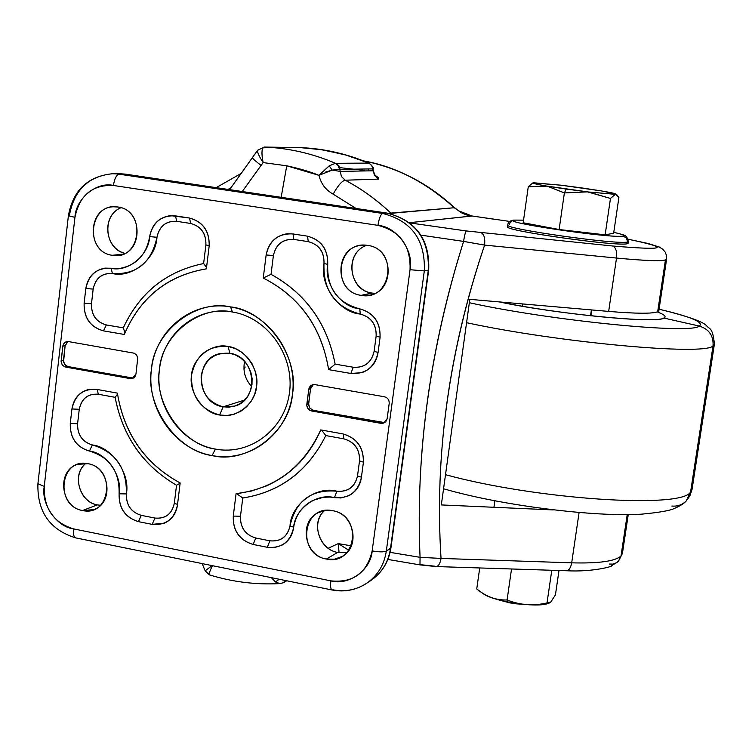 <?xml version="1.0" encoding="UTF-8"?>
<svg xmlns="http://www.w3.org/2000/svg" width="752" height="752" viewBox="0 0 752 752"><rect width="100%" height="100%" fill="white"/><g stroke="black" fill="none" stroke-linecap="round" stroke-linejoin="round"><path stroke-width="1.13" d="M243.958 369.053L245.171 367.014M658.874 310.595L657.662 311.789C652.238 313.81 635.91 313.678 608.669 311.413L469.812 299.352L608.669 311.413L616.518 258.049L484.598 245.096C449 350.131 434.477 454.575 441.039 558.426L571.689 562.834L579.078 512.563L571.689 562.834C598.771 563.549 615.211 561.255 621.02 555.972L622.459 553.19L621.02 555.972L627.224 514.612L621.02 555.972L618.313 561.368L616.715 562.665L612.871 564.113L609.374 564.038M441.321 504.93L553.237 509.931L441.321 504.93L469.812 299.352M356.542 169.134L363.63 170.29L339.772 167.649M390.034 213.173L391.82 214.029L391.04 213.314C377.166 200.088 361.881 189.053 345.187 180.207C341.944 180.922 337.93 185.565 333.155 194.148L356.053 208.473L333.155 194.148C325.729 190.021 321.001 183.751 318.98 175.348C310.651 171.86 299.907 168.674 286.756 165.797L281.154 197.315L286.756 165.797L263.134 162.592L242.276 191.534L261.076 165.402C255.342 160.994 252.418 158.409 252.287 157.647L252.287 157.647C252.531 158.512 255.454 161.097 261.076 165.402L263.134 162.592L286.756 165.797L318.98 175.348L329.592 165.572M328.163 548.274L338.268 543.611L351.372 545.849L338.268 543.611L328.163 548.274M390.119 552.372L420.067 557.326C415.489 453.118 429.994 347.809 463.58 241.401L420.979 235.16L463.58 241.401C429.965 348.684 415.461 453.992 420.067 557.326L441.039 558.426C434.412 455.618 448.935 351.184 484.598 245.096L463.58 241.401C464.557 235.254 465.46 231.766 466.278 230.949L612.673 245.998C666.206 250.519 671.404 248.273 628.249 239.258C671.433 248.292 666.244 250.538 612.673 245.998C615.86 247.455 617.138 251.469 616.518 258.049L608.669 311.413C635.938 313.687 652.275 313.81 657.662 311.789L658.874 310.604L666.582 259.252M434.919 566.19L420.293 564.677M509.875 221.455L471.974 215.984L409.539 222.677M409.878 222.94L466.278 230.949L409.878 222.94M628.155 243.206L627.281 243.714C618.163 246.769 503.558 230.685 507.506 226.737L507.497 226.803C503.52 230.591 618.68 246.9 627.281 243.714L628.155 243.206L628.399 241.542M227.997 189.41L231.014 187.699L228.006 189.41M666.601 259.158L665.435 259.995L657.662 311.789L665.435 259.995C660.134 261.311 643.834 260.662 616.518 258.049C648.826 261.104 665.52 261.47 666.601 259.158L666.526 255.614L665.247 252.202L662.888 249.344L659.363 247.079L648.487 243.573L628.24 239.221M319.826 149.375L344.566 154.574L368.809 163.09C346.644 153.718 323.839 148.558 300.386 147.618L264.159 147.063C288.58 148.041 312.353 153.455 335.486 163.297L368.809 163.09L335.853 163.316L338.804 165.722L340.139 169.397L372.907 168.871L371.629 165.384L369.025 163.128L371.92 165.825L373.189 168.89L372.71 168.871L372.954 170.779L372.823 168.965L373.312 170.328C374.139 173.468 374.966 175.348 375.784 175.977L378.284 177.51L375.784 175.977M514.941 220.12C496.104 221.596 612.918 238.873 623.154 236.043C625.692 235.573 622.571 234.342 613.782 232.368C622.355 234.257 625.476 235.479 623.154 236.043C613.312 238.929 495.7 221.539 514.941 220.12L523.561 220.148L514.941 220.12M388.446 213.305L454.264 207.74L462.217 213.248L471.41 216.097L409.981 222.63M481.167 232.763C484.081 234.22 485.219 238.337 484.598 245.096L616.518 258.049C617.138 251.469 615.86 247.455 612.673 245.998L466.278 230.949C465.46 231.766 464.557 235.254 463.58 241.401L484.598 245.096C485.219 238.337 484.081 234.22 481.167 232.763M566.322 570.74L566.388 570.74C593.591 572.244 613.886 565.946 611.291 565.965L618.313 561.368L621.02 555.972C615.211 561.255 598.771 563.549 571.689 562.834C570.777 567.826 569.01 570.467 566.388 570.74C569.01 570.467 570.777 567.826 571.689 562.834L441.039 558.426C440.155 563.549 438.519 566.265 436.122 566.557L436.066 566.557M458.936 211.03L471.974 215.984L467.368 215.222L462.217 213.248L454.264 207.74C425.51 181.984 395.279 166.371 363.583 160.909C397.658 167.602 427.888 183.206 454.264 207.74L452.629 206.208M275.674 582.067L271.303 577.639L275.505 581.954L279.838 583.599L283.26 582.772L285.751 580.582L283.26 582.772L281.145 583.27M212.496 565.692C209.611 571.351 208.624 574.415 209.545 574.895C208.727 574.114 209.714 571.05 212.496 565.692M319.29 175.15L318.98 175.348C320.972 183.714 325.701 189.974 333.155 194.148C337.93 185.565 341.944 180.922 345.187 180.207L341.455 176.57L340.233 171.4L373.077 170.779L374.769 175.686L378.529 179.126L345.187 180.207L341.417 176.485L340.233 171.4L332.14 170.112L339.537 169.285L338.278 165.666L335.486 163.297C312.371 153.455 288.599 148.041 264.159 147.063C261.649 147.777 261.311 152.957 263.134 162.592C259.337 156.632 257.447 152.665 257.475 150.691C257.541 152.872 259.421 156.839 263.134 162.592C261.292 153.333 261.63 148.153 264.159 147.063L300.104 147.618M458.466 210.739L471.974 215.984L496.123 219.528M507.75 225.027L507.741 225.092C503.765 228.824 618.943 245.114 627.535 241.984L626.566 238.102L623.154 236.043L626.566 238.102L627.535 241.984L628.409 241.486L627.535 241.984L627.281 243.714L627.535 241.984C618.943 245.114 503.774 228.824 507.741 225.092L507.75 225.027M509.236 224.481L510.702 221.53L513.635 220.101C509.988 220.59 508.023 222.254 507.741 225.092L507.497 226.803M339.077 552.673L338.268 543.611L348.853 550.304L338.268 543.611L339.077 552.673M566.388 570.74L436.122 566.557C438.519 566.265 440.155 563.549 441.039 558.426L420.067 557.326L419.973 564.893L420.067 557.326L390.119 552.363M368.518 170.864L368.668 168.937L368.518 170.864M286.08 580.647L284.247 582.264L286.08 580.647M373.189 168.89C374.383 168.683 373.001 166.765 369.025 163.128L348.251 155.608L323.341 149.902L300.386 147.618L264.093 147.054M335.486 163.297L337.958 165.233L339.537 169.285L340.139 169.397L332.14 170.112L329.207 165.816L318.98 175.348L332.14 170.112L340.233 171.4L339.105 166.192L335.486 163.297L329.207 165.816L332.14 170.112L325.127 172.199M390.373 213.23L390.965 213.822L390.373 213.23M279.772 583.599C255.877 584.868 232.471 581.963 209.545 574.895L205.127 570.815L212.158 565.617L205.127 570.815L202.203 563.596M472.153 216.003L472.068 215.984C469.248 215.946 464.886 214.311 458.983 211.068L454.001 207.251M363.517 160.881C397.47 167.508 427.606 182.943 453.917 207.176L454.264 207.74L391.04 213.314C376.423 199.562 361.139 188.526 345.187 180.207L378.529 179.126L378.284 177.51L375.342 175.498L378.284 177.51L378.529 179.126L377.899 178.769L374.383 175.056L373.312 170.328M257.645 150.231L229.642 189.654M279.189 579.247L275.505 581.954L279.189 579.247M283.73 582.527L286.785 580.788M591.392 309.918L590.527 315.784L591.392 309.918M610.464 198.443L605.144 234.84L613.651 233.242L618.877 197.607L615.362 194.298L610.464 198.443L587.453 191.863L564.376 192.926L559.131 229.52L605.144 234.84L610.464 198.443L615.155 194.317L588.59 192.004L610.464 198.443M523.185 222.752L528.271 186.74L523.185 222.752L559.131 229.52L564.376 192.926L547.155 186.148L528.271 186.74L546.262 185.998C536.834 184.372 532.416 183.338 533.018 182.905L560.597 185.152L582.18 187.972L601.694 190.97L615.794 193.978L615.362 194.298L616.978 194.89L618.877 197.607L613.651 233.242M499.507 600.115L514.067 603.668L530.01 604.834L510.129 602.963L499.507 600.115M532.67 183.046L528.271 186.74M566.2 189.072L547.155 186.148L564.376 192.926L566.2 189.072L564.376 192.926L587.453 191.863L566.2 189.072M445.513 474.691C535.791 499.469 681.406 509.048 690.571 492.052L713.037 345.92C704.915 355.922 558.426 342.583 466.578 322.702C558.426 342.583 704.915 355.922 713.037 345.92L690.571 492.052L692.113 489.026L690.571 492.052C681.406 509.048 535.791 499.469 445.513 474.691M714.4 344.134L713.037 345.92C713.657 335.815 709.098 329.207 699.351 326.077L663.8 318.04C658.602 323.943 554.271 313.8 499.225 301.909C560.278 314.515 656.167 323.727 663.8 318.04L699.351 326.077C704.201 322.298 690.778 316.677 659.081 309.232C690.778 316.677 704.201 322.298 699.351 326.077C691.182 334.584 549.646 320.531 469.351 302.718C549.646 320.531 691.182 334.584 699.351 326.077C709.098 329.207 713.657 335.815 713.037 345.92L714.4 344.134C712.727 326.547 709.014 329.301 706.598 325.748C702.8 321.518 686.961 316 659.09 309.204M657.304 311.93C664.618 314.721 666.789 316.752 663.8 318.04C666.648 316.62 664.477 314.58 657.304 311.93M443.567 488.753C501.208 505.673 596.28 517.32 641.804 514.142C658.827 512.535 669.581 510.683 674.083 508.587C680.081 506.002 684.085 503.502 686.087 501.086L690.571 492.052L686.087 501.086C682.177 504.902 677.439 506.557 671.865 506.04M206.546 267.468L203.623 263.548L205.898 244.955L209.216 245.66L205.898 244.955C206.217 233.411 201.122 226.249 190.613 223.466L176.617 221.304L175.545 215.88L176.617 221.304C165.91 220.806 159.368 226.126 156.98 237.256L149.648 236.626L156.98 237.256C151.425 262.805 136.544 274.894 112.349 273.512C101.868 272.938 95.476 278.127 93.173 289.088L85.822 288.552C87.834 276.971 94.226 270.165 104.989 268.116L119.794 268.436C136.441 265.277 146.396 254.674 149.648 236.626C151.923 224.293 158.888 217.3 170.544 215.627L189.25 217.986C202.946 221.605 209.592 230.939 209.178 245.998L206.377 268.859L205.832 268.934C167.273 275.627 140.098 297.463 124.296 334.452L103.475 330.861L124.296 334.452C140.267 297.36 167.63 275.495 206.377 268.859L209.178 245.998C209.488 231.033 202.843 221.69 189.25 217.986L175.216 215.833C161.342 215.307 152.825 222.244 149.648 236.626C148.802 255.445 127.652 272.525 110.779 268.248C97.205 267.627 88.886 274.395 85.822 288.552L84.121 303.244C83.876 317.823 90.334 327.035 103.475 330.861C90.231 327.111 83.782 317.908 84.121 303.244L91.481 303.752C91.293 314.966 96.247 322.025 106.342 324.949L123.29 327.853C139.703 292.594 166.474 271.162 203.623 263.548L205.898 244.955C206.133 233.458 201.038 226.296 190.613 223.466L176.617 221.304C165.966 220.891 159.415 226.211 156.98 237.256C156.002 258.867 131.694 278.428 112.349 273.512C101.924 273.023 95.532 278.212 93.173 289.088L91.481 303.752C91.208 315.013 96.162 322.082 106.342 324.949L103.475 330.861L106.342 324.949L123.29 327.853C139.656 292.537 166.427 271.105 203.623 263.548L205.164 265.315M138.462 521.653L152.167 524.379C165.807 525.545 174.229 519.143 177.444 505.175L180.16 482.963C145.08 463.749 124.146 433.791 117.378 393.117L96.651 389.367C83.209 388.502 74.965 395.035 71.938 408.956L70.265 423.432C70.03 437.833 76.431 447.045 89.45 451.068C106.446 452.798 122.604 476.007 119.107 493.773C118.835 508.183 125.293 517.479 138.462 521.653C125.189 517.555 118.741 508.267 119.107 493.773C119.624 471.401 109.736 457.169 89.45 451.068L92.327 444.94C111.832 446.914 130.416 473.553 126.383 493.942C126.176 505.034 131.13 512.168 141.254 515.346L154.931 518.053C165.412 518.946 171.87 514.03 174.323 503.314L176.532 485.247C143.19 465.667 122.717 436.357 115.112 397.31L98.249 394.245C87.918 393.578 81.592 398.588 79.261 409.285L77.588 423.733C77.409 434.806 82.325 441.875 92.327 444.94C115.629 451.933 126.975 468.261 126.383 493.942L119.107 493.773L126.383 493.942C126.092 505.081 131.055 512.215 141.254 515.346L138.462 521.653L141.254 515.346L154.931 518.053C165.459 519.03 171.926 514.114 174.323 503.314L177.538 504.385L174.323 503.314L176.532 485.247C143.134 465.714 122.661 436.395 115.112 397.31L117.538 394.227L115.112 397.31L98.249 394.245C87.871 393.493 81.536 398.504 79.261 409.285L71.938 408.956C73.555 398.842 78.941 392.403 88.078 389.621L96.651 389.367L117.378 393.117C124.061 433.857 144.986 463.805 180.16 482.963L177.444 505.175C176.128 513.729 171.785 519.726 164.434 523.157L152.167 524.379L154.931 518.053L152.167 524.379L138.462 521.653M230.535 306.91C195.323 298.779 153.662 332.158 151.481 369.241C144.948 405.591 176.795 451.209 212.083 455.552C246.741 464.51 289.83 432.127 292.472 394.142C299.578 356.965 266.293 310.341 230.535 306.91L232.443 312.014C197.55 305.491 163.099 333.098 159.48 369.467C154.433 405.601 180.771 443.323 215.401 449.066C182.839 445.099 153.417 403.006 159.48 369.467C161.511 335.242 199.976 304.504 232.443 312.014L230.535 306.91C268.549 312.823 297.961 353.976 292.472 394.142C287.555 434.402 249.495 462.941 212.083 455.552C174.549 449.282 146.038 408.402 151.481 369.241C155.382 329.837 192.681 299.86 230.535 306.91M377.955 225.356C396.642 226.578 414.145 250.689 410.047 269.724L372.165 550.915C371.093 569.828 348.618 585.987 330.871 580.864L73.508 528.882C56.663 526.917 40.881 503.981 44.236 486.45L74.946 217.347C75.679 198.772 96.435 181.42 113.43 185.471L377.955 225.356C379.083 218.296 380.672 214.339 382.721 213.465L119.145 174.191C116.391 174.915 114.492 178.675 113.43 185.471L377.955 225.356C400.214 231.108 410.912 245.895 410.047 269.724L372.165 550.915C379.027 552.109 383.746 552.165 386.321 551.084L424.316 270.899L410.047 269.724L424.316 270.899L386.321 551.084L390.937 547.888L428.311 270.137L390.504 548.462C388.323 562.43 381.631 573.212 370.407 580.807C381.631 573.212 388.323 562.43 390.504 548.462L386.321 551.084C383.746 552.165 379.027 552.109 372.165 550.915C366.863 573.099 353.102 583.082 330.871 580.864L73.508 528.882C73.038 534.099 73.771 537.097 75.689 537.887L75.689 537.887C73.771 537.097 73.038 534.099 73.508 528.882C53.505 522.631 43.738 508.493 44.236 486.45L74.946 217.347L68.394 215.721L74.946 217.347C79.524 195.238 92.346 184.616 113.43 185.471C114.492 178.675 116.391 174.915 119.145 174.191L382.721 213.465L387.186 213.107L124.973 174.097L386.979 213.098C415.659 220.449 429.439 239.465 428.311 270.137L424.316 270.899C425.444 240.02 411.579 220.872 382.721 213.465C380.672 214.339 379.083 218.296 377.955 225.356M326.349 559.046C356.382 566.124 363.178 515.543 332.722 510.711C302.699 503.981 296.194 554.083 326.349 559.046C304.391 555.766 298.469 521.456 318.359 512.648L325.334 510.495L332.722 510.711C354.07 513.729 360.819 546.76 342.085 556.471L334.499 559.197L326.349 559.046L337.648 552.438C319.553 549.58 310.294 522.537 324.422 510.636C310.698 522.856 319.149 549.59 337.648 552.438L326.349 559.046M82.523 510.514C110.535 517.15 116.353 468.176 87.975 463.711C59.981 457.404 54.417 505.927 82.523 510.514C60.254 507.252 56.485 470.028 77.879 464.313L87.975 463.711C109.83 466.738 114.304 503.097 93.662 509.63L82.523 510.514L97.318 504.902C79.778 502.092 71.243 474.597 85.794 463.411C71.684 474.662 79.336 502.195 97.318 504.902L82.523 510.514M112.292 255.295C140.868 260.991 146.875 210.457 117.923 207.016C89.366 201.668 83.632 251.713 112.292 255.295C86.17 252.371 87.373 206.96 113.665 206.8L117.923 207.016C143.557 209.667 143.378 254.063 117.81 255.445L112.292 255.295L123.206 254.12L112.292 255.295M372.043 293.064L361.148 295.357C334.208 292.34 334.179 247.615 361.186 245.368L367.737 245.443C393.841 248.122 395.392 291.156 369.589 295.16L361.148 295.357C391.82 301.43 398.842 249.175 367.737 245.443C337.075 239.738 330.363 291.475 361.148 295.357L372.043 293.064C349.285 290.197 343.429 253.574 366.694 245.302C344.284 252.869 348.533 290.488 372.043 293.064L374.947 293.346M320.756 429.909C303.338 467.396 275.11 488.668 236.081 493.716L233.261 516.088C232.913 530.733 239.55 540.19 253.151 544.476L267.317 547.296C281.427 548.528 290.169 542.06 293.571 527.885C294.511 509.207 316.573 492.748 334.452 497.645C348.872 498.792 357.83 492.165 361.345 477.755L363.357 462.715C363.771 447.675 356.946 438.078 342.865 433.904L320.756 429.909L342.865 433.904C357.05 437.993 363.883 447.6 363.357 462.715L361.345 477.755C360.029 485.952 355.865 491.921 348.843 495.69L340.797 497.974L329.705 497.072L323.388 497.298L312.935 500.39C302.003 506.077 295.545 515.242 293.571 527.885C292.34 535.781 288.401 541.581 281.765 545.285L274.753 547.522L267.317 547.296L269.874 540.82C280.712 541.76 287.424 536.787 290.009 525.911C291.09 504.507 316.366 485.604 336.896 491.206C347.969 492.071 354.85 486.976 357.52 475.931L359.522 460.929C359.841 449.395 354.606 442.035 343.805 438.839L325.804 435.568C307.935 471.156 280.252 491.968 242.764 498.012L240.461 516.229C240.198 527.49 245.284 534.757 255.736 538.018L269.874 540.82C280.769 541.844 287.48 536.872 290.009 525.911C295.771 500.644 311.394 489.073 336.896 491.206L334.452 497.645L336.896 491.206C348.026 492.156 354.897 487.07 357.52 475.931L361.421 477.2L357.52 475.931L359.522 460.929C359.926 449.348 354.69 441.979 343.805 438.839L343.401 434.007L343.805 438.839L325.804 435.568C307.982 471.222 280.299 492.034 242.764 498.012L236.636 493.66L242.764 498.012L240.461 516.229C240.114 527.537 245.208 534.804 255.736 538.018L253.151 544.476C239.446 540.274 232.81 530.809 233.261 516.088L240.461 516.229L233.261 516.088L236.081 493.716L251.488 491.037L266.321 485.961C291.184 474.794 309.326 456.116 320.756 429.909M307.23 236.137L292.716 233.9C278.362 233.336 269.507 240.358 266.152 254.966L263.247 278.005C299.785 296.824 321.583 327.364 328.624 369.636L350.836 373.462C365.406 374.355 374.468 367.465 378.021 352.81L380.061 337.535C380.493 322.298 373.603 312.7 359.381 308.743C340.863 307.258 323.802 283.429 327.712 264.657C328.107 249.448 321.283 239.935 307.23 236.137C321.386 239.85 328.22 249.354 327.712 264.657C326.885 288.129 337.441 302.821 359.381 308.743C373.716 312.616 380.606 322.213 380.061 337.535L378.021 352.81C376.301 362.699 370.915 369.326 361.862 372.682L350.836 373.462L353.261 367.239C364.457 367.907 371.403 362.624 374.111 351.381L376.141 336.163C376.479 324.469 371.187 317.109 360.283 314.073C339.058 312.353 319.506 285.046 323.99 263.529C324.291 251.854 319.055 244.56 308.282 241.655L293.806 239.418C282.78 238.967 275.975 244.353 273.399 255.567L271.03 274.339C305.838 293.581 327.214 323.52 335.157 364.137L353.261 367.239C364.504 368.001 371.46 362.718 374.111 351.381L378.077 352.425L374.111 351.381L376.141 336.163C376.564 324.413 371.272 317.053 360.283 314.073C335.138 307.267 323.04 290.422 323.99 263.529L327.75 264.356L323.99 263.529C324.375 251.798 319.139 244.513 308.282 241.655L307.512 236.184L308.282 241.655L293.806 239.418C282.724 238.882 275.928 244.268 273.399 255.567L266.152 254.966C268.436 242.83 275.392 235.761 287.02 233.759L292.716 233.9L307.23 236.137M389.198 403.439C389.301 399.932 387.712 397.714 384.422 396.765L314.928 384.629C311.61 384.413 309.551 385.983 308.771 389.32L306.825 404.36C306.722 407.819 308.292 410.019 311.507 410.959L380.85 423.329C384.234 423.564 386.34 422.004 387.148 418.629L389.198 403.439L387.148 418.629L383.849 423.009L380.85 423.329L311.507 410.959L313.274 410.319L382.458 422.662L380.85 423.329L384.648 422.596L313.274 410.319L311.507 410.959L308.292 409.126L306.797 405.638L308.771 389.32L310.538 388.737L308.593 403.739L306.825 404.36L308.593 403.739L309.664 407.998L313.274 410.319L310.059 408.496L308.564 405.018L310.538 388.737L308.771 389.32L312.447 384.789L314.928 384.629L384.422 396.765C387.731 397.695 389.329 399.923 389.198 403.439M68.498 341.587C65.415 341.399 63.516 342.931 62.82 346.164L61.138 361.9L62.19 364.833L64.512 366.75L130.162 378.594C133.301 378.792 135.238 377.269 135.962 374.007L137.729 358.112L136.667 355.141L134.298 353.205L68.498 341.587L134.335 353.224L136.667 355.141L137.729 358.055L135.962 374.007L132.164 378.529L130.162 378.594L132.324 378.049L67.877 366.553L65.584 367.061L130.162 378.594L133.226 378.124L67.877 366.553L64.475 366.732L62.19 364.833L61.119 361.327L61.156 360.716L63.469 360.227L65.133 345.704L62.82 346.164L61.156 360.716L63.469 360.227L64.503 364.335L67.877 366.553L65.292 365.246L63.544 362.069L65.133 345.704L62.82 346.164L62.895 345.685L64.785 342.527L68.498 341.587M347.264 552.259L337.648 552.438L347.264 552.259M124.964 253.339C104.829 248.611 100.89 215.909 121.016 207.74C101.482 215.175 104.453 249.185 124.964 253.339M228.157 346.493C211.989 342.649 192.597 357.914 191.534 375.116C188.442 391.971 203.303 413.13 219.64 415.019C235.686 419.043 255.379 403.984 256.545 386.584C259.75 369.552 244.588 348.195 228.157 346.493L229.83 353.28C256.009 356.41 259.919 399.641 234.662 406.108L223.165 406.813L244.541 400.083L223.165 406.813C196.272 403.345 193.584 358.648 220.026 353.6L229.83 353.28C214.217 352.265 204.676 359.719 201.179 375.633C200.699 392.055 208.031 402.442 223.165 406.813L219.64 415.019C200.295 409.408 190.923 396.107 191.534 375.116C195.981 354.756 208.182 345.215 228.157 346.493L235.31 348.599L241.9 352.331L247.587 357.51L252.099 363.865L255.182 371.074L256.686 378.782L256.545 386.584L254.759 394.095L251.412 400.929L246.694 406.729L240.847 411.231L234.154 414.192L226.963 415.471L219.64 415.019L223.165 406.813L228.89 407.161L234.511 406.155L239.738 403.833L244.306 400.318L247.981 395.778L250.585 390.448L251.986 384.582L252.099 378.491L250.914 372.484L248.508 366.854L245.002 361.891L240.555 357.849L235.414 354.935L229.83 353.28L228.157 346.493M244.597 361.449C242.727 370.999 245.086 379.356 251.676 386.519M125.518 174.173L112.377 173.75L125.255 174.116L387.177 213.098C416.053 220.533 429.89 239.474 428.706 269.93L428.706 269.93M37.92 483.686L44.236 486.45L37.92 483.686M332.055 589.991L331.999 589.972C330.636 589.286 330.26 586.25 330.871 580.864C330.26 586.25 330.636 589.286 331.999 589.972L332.055 589.991M97.318 504.902L100.514 505.278M215.401 449.066L212.083 455.552L215.401 449.066C249.927 455.844 284.98 429.495 289.511 392.403C294.549 355.405 267.477 317.494 232.443 312.014M69.391 215.486C74.081 190.087 88.407 176.175 112.377 173.75C87.664 176.344 73 190.35 68.394 215.749L37.91 483.762C37.168 511.736 49.754 529.784 75.689 537.887L331.999 589.972C344.256 592.313 355.63 590.198 366.111 583.646C377.401 575.994 384.14 565.147 386.321 551.084C384.14 565.147 377.401 575.994 366.111 583.646C355.94 590.019 344.839 592.068 332.807 589.784M118.158 173.646L125.236 174.107M386.979 213.098L382.721 213.465C411.579 220.872 425.444 240.02 424.316 270.899L428.311 270.137C429.439 239.465 415.659 220.449 386.979 213.098M180.132 483.188L176.532 485.247L180.132 483.188M328.624 369.636C321.668 327.299 299.879 296.749 263.247 278.005L271.03 274.339C305.895 293.534 327.27 323.473 335.157 364.137L328.624 369.636L335.157 364.137L353.261 367.239L350.836 373.462L328.624 369.636M321.536 430.05L325.804 435.568L321.536 430.05M124.954 332.826L123.29 327.853L124.954 332.826M293.665 527.19L290.009 525.911L293.665 527.19M112.349 273.512L111.24 268.323L112.349 273.512M359.738 308.799L360.283 314.073L359.738 308.799M292.998 233.947L293.806 239.418L292.998 233.947M190.613 223.466L189.579 218.042L190.613 223.466M97.365 389.489L98.249 394.245L97.365 389.489M363.423 462.17L359.522 460.929L363.423 462.17M380.108 337.169L376.141 336.163L380.108 337.169M77.588 423.733C77.334 434.853 82.25 441.922 92.327 444.94L89.45 451.068C76.328 447.12 69.936 437.908 70.265 423.432L77.588 423.733L70.265 423.432L71.938 408.956L79.261 409.285L77.588 423.733M263.247 278.005L266.152 254.966L273.399 255.567L271.03 274.339L263.247 278.005M255.736 538.018L269.874 540.82L267.317 547.296L253.151 544.476L255.736 538.018M84.121 303.244L85.822 288.552L93.173 289.088L91.481 303.752L84.121 303.244M67.981 341.521L65.133 345.704L67.981 341.521M313.33 384.592L310.538 388.737L313.33 384.592M548.076 603.471C534.935 607.945 492.814 601.468 482.483 593.196L483.094 593.629C493.293 601.44 536.298 608.02 547.898 603.527L548.048 603.48M479.72 567.957L476.749 588.957L479.72 567.957M558.999 570.505L555.437 594.888L550.812 601.995L547.014 602.944L551.789 570.279L547.014 602.944C533.13 606.103 519.82 605.116 507.083 599.974L511.529 568.982L507.083 599.974C496.217 600.369 486.112 596.703 476.749 588.957L480.415 591.711C488.725 597.586 497.617 600.34 507.083 599.974C519.82 605.106 533.13 606.093 547.014 602.944L549.045 603.151L550.812 601.995L555.437 594.888L558.999 570.505M561.697 185.283L601.694 190.97C612.711 192.841 617.27 193.96 615.362 194.298L588.59 192.004L546.262 185.998C535.368 184.108 531.194 183.037 533.732 182.783L561.697 185.283M628.249 514.603L622.459 553.19M241.063 173.486L216.181 187.652M622.412 553.481L618.464 561.218M513.635 220.101L523.561 220.129M613.782 232.349C628.54 235.912 624 235.357 626.707 236.739L628.409 241.486M436.122 566.557L419.973 564.893L387.891 559.441M365.237 170.92L360.415 169.068M496.254 219.546L472.068 215.984M300.255 147.618L319.741 149.357M264.225 147.063L257.607 150.297M283.278 582.762L284.247 582.264M591.044 315.84L591.899 309.956M493.951 507.28L494.872 500.823M522.471 306.224L522.79 303.958M615.85 194.016L616.856 194.796M533.018 182.905L532.538 183.103M714.362 344.35L692.113 489.026M692.066 489.373L689.913 495.812L686.388 500.766M390.937 547.888L428.696 269.959M390.927 547.945C388.746 562.035 381.903 572.986 370.407 580.807L366.111 583.646M118.233 173.646L112.377 173.75M362.69 372.4L361.862 372.682M282.376 544.946L281.765 545.285M547.898 603.527L549.045 603.151M483.094 593.629L480.415 591.711"/></g></svg>
